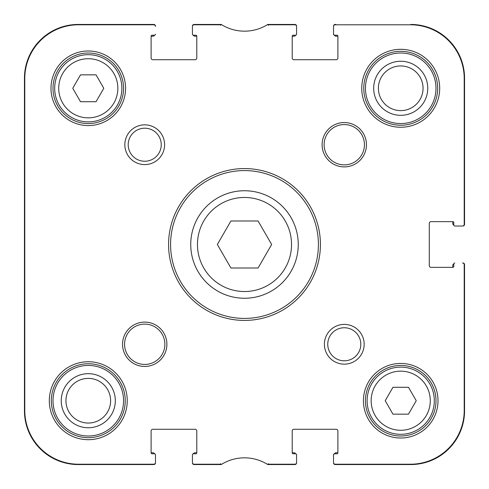 <?xml version="1.0" encoding="UTF-8"?>
<svg xmlns="http://www.w3.org/2000/svg" width="489" height="489" viewBox="0 0 489 489"><rect width="100%" height="100%" fill="white"/><g stroke="black" fill="none" stroke-linecap="round" stroke-linejoin="round"><path stroke-width="0.73" d="M24.45 335.313L24.45 321.273M24.45 320.894L24.45 316.432M24.45 321.597L24.45 320.845M24.45 215.111L24.45 216.511M24.45 215.435L24.45 213.785M24.45 239.408L24.45 238.62M24.45 245.05L24.45 239.029M24.45 240.295L24.45 239.567M24.45 241.291L24.45 240.888M24.45 238.791L24.45 215.942M24.45 300.497L24.45 290.417M24.45 303.082L24.45 301.682M24.45 301.841L24.45 300.252M24.45 294.769L24.45 294.323M24.45 309.366L24.45 302.483M24.45 315.387L24.45 309.506M24.45 316.218L24.45 314.983M24.45 290.955L24.45 289.372M24.45 289.586L24.45 288.51M24.45 286.927L24.45 281.444M24.45 287.514L24.45 286.841M24.45 288.082L24.45 287.379M24.45 346.304L24.45 342.233M24.45 341.401L24.45 340.595M24.45 342.771L24.45 341.188M24.45 340.705L24.45 340.368M24.45 339.225L24.45 334.928M24.45 340.393L24.45 339.293M24.45 259.133L24.45 257.868M24.45 265.386L24.45 258.705M24.45 266.15L24.45 265.313M24.45 274.616L24.45 271.309M24.45 272.22L24.45 271.688M24.45 281.627L24.45 274.133M155.471 454.807L155.471 462.869A1.681 1.681 0 0 1 153.79 464.55L78.203 464.55A53.753 53.753 0 0 1 24.45 410.797L24.45 78.203A53.753 53.753 0 0 1 78.203 24.45L153.79 24.45A1.681 1.681 0 0 1 155.471 26.131L155.471 26.467A1.681 1.681 0 0 0 153.79 24.786L78.54 24.786A53.753 53.753 0 0 0 24.786 78.54L24.786 410.46A53.753 53.753 0 0 0 78.54 464.214L153.79 464.214A1.681 1.681 0 0 0 155.471 462.533L155.471 454.807A1.009 1.009 0 0 0 154.463 453.798L152.11 453.798A1.009 1.009 0 0 1 151.107 452.79L151.107 430.956A1.681 1.681 0 0 1 152.782 429.275L195.117 429.275A1.681 1.681 0 0 1 196.792 430.956L196.792 452.79A1.009 1.009 0 0 1 195.789 453.798L193.436 453.798A1.009 1.009 0 0 0 192.428 454.807L192.428 462.869A1.681 1.681 0 0 0 194.109 464.55L221.224 464.55A43.674 43.674 0 0 1 221.768 464.214L194.109 464.214A1.681 1.681 0 0 1 192.428 462.533L192.428 454.807M24.45 190.056L24.45 182.776M24.45 172.849L24.45 171.847M24.45 196.896L24.45 194.078M24.45 200.08L24.45 198.503M24.45 164.206L24.45 156.346M24.45 258.394L24.45 251.67M24.45 245.649L24.45 244.714M24.45 148.656L24.45 147.537M193.87 464.195A1.345 1.345 90 0 0 194.781 464.55L221.548 464.348A43.674 43.674 0 0 1 267.776 464.55L294.891 464.55A1.681 1.681 0 0 0 296.572 462.869L296.572 454.807A1.009 1.009 0 0 0 295.564 453.798L293.211 453.798A1.009 1.009 0 0 1 292.208 452.79L292.208 430.956A1.681 1.681 0 0 1 293.883 429.275L336.218 429.275A1.681 1.681 0 0 1 337.893 430.956L337.893 452.79A1.009 1.009 0 0 1 336.89 453.798L334.873 453.798A1.345 1.345 0 0 0 333.529 455.143L333.529 462.533A1.681 1.681 0 0 0 335.209 464.214L410.46 464.214A53.753 53.753 0 0 0 464.214 410.46L464.214 264.659A1.681 1.681 0 0 0 462.533 262.978L462.869 262.978A1.681 1.681 0 0 1 464.55 264.659L464.55 410.797A53.753 53.753 0 0 1 410.797 464.55L335.209 464.55A1.681 1.681 0 0 1 333.529 462.869L333.529 454.807A1.009 1.009 0 0 1 334.537 453.798L334.58 453.798M454.807 262.978A1.009 1.009 0 0 0 453.798 263.987L453.798 266.34A1.009 1.009 0 0 1 452.79 267.342L430.956 267.342A1.681 1.681 0 0 1 429.275 265.668L429.275 223.332A1.681 1.681 0 0 1 430.956 221.658L452.79 221.658A1.009 1.009 0 0 1 453.798 222.66L453.798 225.013A1.009 1.009 0 0 0 454.807 226.022L462.869 226.022A1.681 1.681 0 0 0 464.55 224.341L464.55 78.203A53.753 53.753 0 0 0 410.797 24.45A53.753 53.753 0 0 1 464.55 78.203L464.214 78.203M452.79 223.669L452.79 221.994A1.345 1.345 0 0 0 452.747 221.658A1.345 1.345 0 0 1 452.79 221.994L452.79 223.669A1.345 1.345 0 0 0 453.798 224.971L453.798 225.013M334.58 35.202L334.537 35.202A1.009 1.009 0 0 1 333.529 34.193L333.529 26.131A1.681 1.681 0 0 1 335.209 24.45L335.882 24.45A1.345 1.345 -90 0 0 334.971 24.805M454.807 226.022L462.533 226.022A1.681 1.681 0 0 0 464.214 224.341L464.214 78.54A53.753 53.753 0 0 0 410.46 24.786L335.209 24.786A1.681 1.681 0 0 0 333.529 26.467L333.529 33.857A1.345 1.345 0 0 0 334.873 35.202L336.89 35.202A1.009 1.009 0 0 1 337.893 36.21L337.893 58.044A1.681 1.681 0 0 1 336.218 59.725L293.883 59.725A1.681 1.681 0 0 1 292.208 58.044L292.208 36.21A1.009 1.009 0 0 1 293.211 35.202L295.564 35.202A1.009 1.009 0 0 0 296.572 34.193L296.572 26.131A1.681 1.681 0 0 0 294.891 24.45L267.776 24.45A43.674 43.674 0 0 1 267.232 24.786L294.891 24.786A1.681 1.681 0 0 1 296.572 26.467L296.572 34.193M294.219 36.21L292.544 36.21A1.345 1.345 0 0 0 292.208 36.253A1.345 1.345 0 0 1 292.544 36.21L294.219 36.21A1.345 1.345 0 0 0 295.521 35.202L295.564 35.202M295.13 24.805A1.345 1.345 -90 0 0 294.219 24.45L267.452 24.652A43.674 43.674 0 0 1 221.224 24.45L194.109 24.45A1.681 1.681 0 0 0 192.428 26.131L192.428 34.193A1.009 1.009 0 0 0 193.436 35.202L195.789 35.202A1.009 1.009 0 0 1 196.792 36.21L196.792 58.044A1.681 1.681 0 0 1 195.117 59.725L152.782 59.725A1.681 1.681 0 0 1 151.107 58.044L151.107 36.21A1.009 1.009 0 0 1 152.11 35.202L154.463 35.202A1.009 1.009 0 0 0 155.471 34.193M153.118 36.21L151.443 36.21A1.345 1.345 0 0 0 151.107 36.253A1.345 1.345 0 0 1 151.443 36.21L153.118 36.21A1.345 1.345 0 0 0 154.42 35.202L154.463 35.202M194.781 452.79L196.456 452.79A1.345 1.345 0 0 0 196.792 452.747A1.345 1.345 0 0 1 196.456 452.79L194.781 452.79A1.345 1.345 0 0 0 193.479 453.798L193.436 453.798M392.96 387.282L408.48 387.282L416.237 400.717L408.48 414.159L392.96 414.159L385.204 400.717L392.96 387.282M80.52 74.841L96.04 74.841L103.796 88.283L96.04 101.718L80.52 101.718L72.763 88.283L80.52 74.841M244.5 190.747A53.753 53.753 0 0 0 197.947 271.377A53.753 53.753 0 0 0 291.053 271.377A53.753 53.753 0 0 0 244.5 190.747M230.924 220.985L258.076 220.985L271.658 244.5L258.076 268.015L230.924 268.015L217.342 244.5L230.924 220.985M88.283 54.689A33.594 33.594 0 0 0 59.187 105.08A33.594 33.594 0 0 0 117.378 105.08A33.594 33.594 0 0 0 88.283 54.689M400.717 367.123A33.594 33.594 0 0 0 371.622 417.514A33.594 33.594 0 0 0 429.813 417.514A33.594 33.594 0 0 0 400.717 367.123M327.758 344.28A16.516 16.516 0 0 1 352.538 329.971A16.516 16.516 0 0 1 352.538 358.584A16.516 16.516 0 0 1 327.758 344.28M324.403 344.28A19.878 19.878 0 0 0 354.219 361.493A19.878 19.878 0 0 0 354.219 327.062A19.878 19.878 0 0 0 324.403 344.28M151.107 430.956A1.681 1.681 0 0 1 152.782 429.275M296.572 454.807L296.572 462.533A1.681 1.681 0 0 1 294.891 464.214L267.232 464.214A43.674 43.674 0 0 1 267.452 464.348L294.219 464.55A1.345 1.345 90 0 0 295.13 464.195M292.208 430.956A1.681 1.681 0 0 1 293.883 429.275M336.218 429.275A1.681 1.681 0 0 1 337.893 430.956M430.956 267.342A1.681 1.681 0 0 1 429.275 265.668M337.893 58.044A1.681 1.681 0 0 1 336.218 59.725M192.428 34.193L192.428 26.467A1.681 1.681 0 0 1 194.109 24.786L221.768 24.786A43.674 43.674 0 0 1 221.548 24.652L194.781 24.45A1.345 1.345 -90 0 0 193.87 24.805M152.782 59.725A1.681 1.681 0 0 1 151.107 58.044M124.842 144.72A19.878 19.878 0 0 0 154.658 161.938A19.878 19.878 0 0 0 154.658 127.507A19.878 19.878 0 0 0 124.842 144.72M122.55 344.28A22.17 22.17 0 0 0 155.808 363.48A22.17 22.17 0 0 0 155.808 325.075A22.17 22.17 0 0 0 122.55 344.28M363.425 400.717A37.292 37.292 0 0 0 419.366 433.016A37.292 37.292 0 0 0 419.366 368.425A37.292 37.292 0 0 0 363.425 400.717M361.75 88.283A38.973 38.973 0 0 0 420.204 122.03A38.973 38.973 0 0 0 420.204 54.53A38.973 38.973 0 0 0 361.75 88.283M320.423 244.5A75.923 75.923 0 0 0 206.535 178.748A75.923 75.923 0 0 0 206.535 310.252A75.923 75.923 0 0 0 320.423 244.5M49.31 400.717A38.973 38.973 0 0 0 107.769 434.47A38.973 38.973 0 0 0 107.769 366.97A38.973 38.973 0 0 0 49.31 400.717M50.99 88.283A37.292 37.292 0 0 0 106.926 120.575A37.292 37.292 0 0 0 106.926 55.984A37.292 37.292 0 0 0 50.99 88.283M322.104 144.72A22.17 22.17 0 0 0 355.362 163.925A22.17 22.17 0 0 0 355.362 125.52A22.17 22.17 0 0 0 322.104 144.72M128.204 144.72A16.516 16.516 0 0 1 152.984 130.416A16.516 16.516 0 0 1 152.984 159.029A16.516 16.516 0 0 1 128.204 144.72M124.567 344.28A20.159 20.159 0 0 1 154.799 326.823A20.159 20.159 0 0 1 154.799 361.738A20.159 20.159 0 0 1 124.567 344.28M324.121 144.72A20.159 20.159 0 0 1 354.36 127.262A20.159 20.159 0 0 1 354.36 162.177A20.159 20.159 0 0 1 324.121 144.72M53.008 88.283A35.275 35.275 0 0 1 105.917 57.733A35.275 35.275 0 0 1 105.917 118.833A35.275 35.275 0 0 1 53.008 88.283M365.442 400.717A35.275 35.275 0 0 1 418.358 370.167A35.275 35.275 0 0 1 418.358 431.267A35.275 35.275 0 0 1 365.442 400.717M51.327 400.717A36.956 36.956 0 0 1 106.761 368.712A36.956 36.956 0 0 1 106.761 432.722A36.956 36.956 0 0 1 51.327 400.717M363.761 88.283A36.956 36.956 0 0 1 419.195 56.278A36.956 36.956 0 0 1 419.195 120.288A36.956 36.956 0 0 1 363.761 88.283M318.412 244.5A73.912 73.912 0 0 1 207.544 308.51A73.912 73.912 0 0 1 207.544 180.49A73.912 73.912 0 0 1 318.412 244.5M292.544 452.79A1.345 1.345 0 0 1 292.208 452.747A1.345 1.345 0 0 0 292.544 452.79L294.219 452.79A1.345 1.345 0 0 1 295.521 453.798M335.882 452.79L337.557 452.79A1.345 1.345 0 0 0 337.893 452.747A1.345 1.345 0 0 1 337.557 452.79L335.882 452.79A1.345 1.345 0 0 0 334.568 453.835M452.79 267.006A1.345 1.345 0 0 1 452.747 267.342A1.345 1.345 0 0 0 452.79 267.006L452.79 265.331A1.345 1.345 0 0 1 453.798 264.029M337.557 36.21A1.345 1.345 0 0 1 337.893 36.253A1.345 1.345 0 0 0 337.557 36.21L335.882 36.21A1.345 1.345 0 0 1 334.568 35.165M196.456 36.21A1.345 1.345 0 0 1 196.792 36.253A1.345 1.345 0 0 0 196.456 36.21L194.781 36.21A1.345 1.345 0 0 1 193.479 35.202M151.443 452.79A1.345 1.345 0 0 1 151.107 452.747A1.345 1.345 0 0 0 151.443 452.79L153.118 452.79A1.345 1.345 0 0 1 154.42 453.798M435.992 88.283A35.275 35.275 0 0 1 383.083 118.833A35.275 35.275 0 0 1 383.083 57.733A35.275 35.275 0 0 1 435.992 88.283M123.558 400.717A35.275 35.275 0 0 1 70.642 431.267A35.275 35.275 0 0 1 70.642 370.167A35.275 35.275 0 0 1 123.558 400.717M154.029 24.805A1.345 1.345 -90 0 0 153.118 24.45L78.203 24.45A53.753 53.753 0 0 0 24.45 78.203L24.45 410.797A53.753 53.753 0 0 0 78.203 464.55L153.118 464.55A1.345 1.345 90 0 0 154.029 464.195M464.195 224.579A1.345 1.345 0 0 0 464.55 223.669L464.55 78.203M334.971 464.195A1.345 1.345 90 0 0 335.882 464.55L410.797 464.55A53.753 53.753 0 0 0 464.55 410.797L464.55 265.331A1.345 1.345 0 0 0 464.195 264.421M24.731 177.311L24.731 130.276M24.731 358.724L24.731 311.689M24.786 210.013L24.786 279.023M61.247 400.717A27.036 27.036 0 0 0 101.798 424.128A27.036 27.036 0 0 0 101.798 377.306A27.036 27.036 0 0 0 61.247 400.717M65.948 400.717A22.329 22.329 0 0 1 99.444 381.377A22.329 22.329 0 0 1 99.444 420.057A22.329 22.329 0 0 1 65.948 400.717M373.682 88.283A27.036 27.036 0 0 0 414.238 111.694A27.036 27.036 0 0 0 414.238 64.872A27.036 27.036 0 0 0 373.682 88.283M378.388 88.283A22.329 22.329 0 0 1 411.885 68.943A22.329 22.329 0 0 1 411.885 107.623A22.329 22.329 0 0 1 378.388 88.283M400.717 371.157A29.566 29.566 0 0 1 426.322 415.503A29.566 29.566 0 0 1 375.118 415.503A29.566 29.566 0 0 1 400.717 371.157M88.283 58.717A29.566 29.566 0 0 1 113.882 103.063A29.566 29.566 0 0 1 62.678 103.063A29.566 29.566 0 0 1 88.283 58.717M244.5 197.464A47.036 47.036 0 0 1 285.234 268.015A47.036 47.036 0 0 1 203.766 268.015A47.036 47.036 0 0 1 244.5 197.464M24.45 78.203L24.786 78.203M24.45 410.797L24.786 410.797M220.6 463.7L220.839 464.55M268.161 464.55L268.4 463.7M220.839 24.45L220.6 25.3M194.781 24.786L194.781 24.45M268.4 25.3L268.161 24.45M294.219 24.45L294.219 24.786M194.781 464.55L194.781 464.214M153.118 464.214L153.118 464.55M294.219 464.214L294.219 464.55M335.882 464.55L335.882 464.214M464.214 265.331L464.55 265.331M464.55 410.797L464.214 410.797M464.55 223.669L464.214 223.669M335.882 24.786L335.882 24.45M153.118 24.45L153.118 24.786M78.203 24.45L78.203 24.786M410.797 464.55L410.797 464.214M410.797 24.45L410.797 24.786M78.203 464.55L78.203 464.214"/></g></svg>
